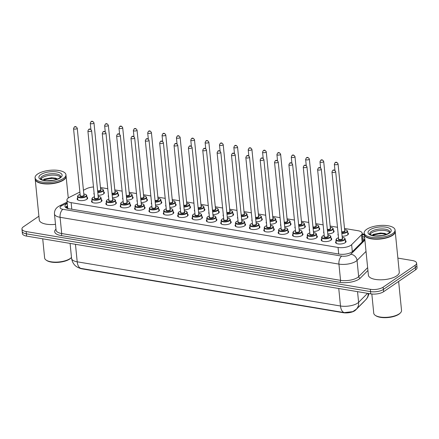 <?xml version="1.0" encoding="UTF-8"?>
<svg xmlns="http://www.w3.org/2000/svg" width="439" height="439" viewBox="0 0 439 439"><rect width="100%" height="100%" fill="white"/><g stroke="black" fill="none" stroke-linecap="round" stroke-linejoin="round"><path stroke-width="0.66" d="M347.737 232.774A5.273 2.036 174.3 0 1 348.451 233.669A5.273 2.036 174.3 0 1 347.606 234.931A5.273 2.036 174.3 0 1 342.129 236.281M333.382 230.365A5.273 2.036 174.3 0 1 334.095 231.254A5.273 2.036 174.3 0 1 333.25 232.522A5.273 2.036 174.3 0 1 327.774 233.872M319.027 227.956A5.273 2.036 174.3 0 1 319.735 228.845A5.273 2.036 174.3 0 1 318.895 230.107A5.273 2.036 174.3 0 1 313.419 231.463M304.666 225.547A5.273 2.036 174.3 0 1 305.379 226.436A5.273 2.036 174.3 0 1 304.534 227.698A5.273 2.036 174.3 0 1 299.058 229.054M290.311 223.133A5.273 2.036 174.3 0 1 291.024 224.027A5.273 2.036 174.3 0 1 290.179 225.289A5.273 2.036 174.3 0 1 284.702 226.645M275.955 220.724A5.273 2.036 174.3 0 1 276.663 221.618A5.273 2.036 174.3 0 1 275.824 222.88A5.273 2.036 174.3 0 1 270.347 224.23M261.595 218.315A5.273 2.036 174.3 0 1 262.308 219.209A5.273 2.036 174.3 0 1 261.468 220.471A5.273 2.036 174.3 0 1 255.986 221.821M247.239 215.906A5.273 2.036 174.3 0 1 247.953 216.795A5.273 2.036 174.3 0 1 247.108 218.062A5.273 2.036 174.3 0 1 241.631 219.412M232.884 213.497A5.273 2.036 174.3 0 1 233.597 214.386A5.273 2.036 174.3 0 1 232.752 215.653A5.273 2.036 174.3 0 1 227.276 217.003M218.523 211.088A5.273 2.036 174.3 0 1 219.237 211.977A5.273 2.036 174.3 0 1 218.397 213.239A5.273 2.036 174.3 0 1 212.92 214.594M204.168 208.679A5.273 2.036 174.3 0 1 204.881 209.568A5.273 2.036 174.3 0 1 204.036 210.83A5.273 2.036 174.3 0 1 198.56 212.185M189.813 206.264A5.273 2.036 174.3 0 1 190.526 207.159A5.273 2.036 174.3 0 1 189.681 208.421A5.273 2.036 174.3 0 1 184.204 209.776M175.457 203.855A5.273 2.036 174.3 0 1 176.165 204.75A5.273 2.036 174.3 0 1 175.326 206.012A5.273 2.036 174.3 0 1 169.849 207.362M161.097 201.446A5.273 2.036 174.3 0 1 161.81 202.341A5.273 2.036 174.3 0 1 160.965 203.603A5.273 2.036 174.3 0 1 155.488 204.953M146.741 199.037A5.273 2.036 174.3 0 1 147.455 199.926A5.273 2.036 174.3 0 1 146.61 201.194A5.273 2.036 174.3 0 1 141.133 202.544M132.386 196.628A5.273 2.036 174.3 0 1 133.099 197.517A5.273 2.036 174.3 0 1 132.254 198.779A5.273 2.036 174.3 0 1 126.778 200.135M118.025 194.219A5.273 2.036 174.3 0 1 118.739 195.108A5.273 2.036 174.3 0 1 117.899 196.37A5.273 2.036 174.3 0 1 112.417 197.726M103.67 191.805A5.273 2.036 174.3 0 1 104.383 192.699A5.273 2.036 174.3 0 1 103.538 193.961A5.273 2.036 174.3 0 1 98.062 195.317M345.361 240.517A5.273 2.036 174.3 0 1 346.075 241.412A5.273 2.036 174.3 0 1 345.23 242.674A5.273 2.036 174.3 0 1 339.429 244.024A5.273 2.036 174.3 0 1 335.577 242.46A5.273 2.036 174.3 0 1 336.098 241.445M331.001 238.108A5.273 2.036 174.3 0 1 331.714 239.003A5.273 2.036 174.3 0 1 330.874 240.265A5.273 2.036 174.3 0 1 325.074 241.615A5.273 2.036 174.3 0 1 321.216 240.051A5.273 2.036 174.3 0 1 321.738 239.035M316.645 235.699A5.273 2.036 174.3 0 1 317.359 236.588A5.273 2.036 174.3 0 1 316.514 237.856A5.273 2.036 174.3 0 1 310.713 239.206A5.273 2.036 174.3 0 1 306.861 237.636A5.273 2.036 174.3 0 1 307.382 236.621M302.29 233.29A5.273 2.036 174.3 0 1 303.003 234.179A5.273 2.036 174.3 0 1 302.158 235.447A5.273 2.036 174.3 0 1 296.358 236.791A5.273 2.036 174.3 0 1 292.506 235.227A5.273 2.036 174.3 0 1 293.027 234.212M287.929 230.881A5.273 2.036 174.3 0 1 288.642 231.77A5.273 2.036 174.3 0 1 287.803 233.032A5.273 2.036 174.3 0 1 282.003 234.382A5.273 2.036 174.3 0 1 278.145 232.818A5.273 2.036 174.3 0 1 278.672 231.803M273.574 228.472A5.273 2.036 174.3 0 1 274.287 229.361A5.273 2.036 174.3 0 1 273.442 230.623A5.273 2.036 174.3 0 1 267.642 231.973A5.273 2.036 174.3 0 1 263.79 230.409A5.273 2.036 174.3 0 1 264.311 229.394M259.219 226.058A5.273 2.036 174.3 0 1 259.932 226.952A5.273 2.036 174.3 0 1 259.087 228.214A5.273 2.036 174.3 0 1 253.287 229.564A5.273 2.036 174.3 0 1 249.434 228A5.273 2.036 174.3 0 1 249.956 226.985M244.863 223.649A5.273 2.036 174.3 0 1 245.571 224.543A5.273 2.036 174.3 0 1 244.732 225.805A5.273 2.036 174.3 0 1 238.931 227.155A5.273 2.036 174.3 0 1 235.074 225.591A5.273 2.036 174.3 0 1 235.6 224.576M230.502 221.24A5.273 2.036 174.3 0 1 231.216 222.134A5.273 2.036 174.3 0 1 230.371 223.396A5.273 2.036 174.3 0 1 224.576 224.746A5.273 2.036 174.3 0 1 220.718 223.177A5.273 2.036 174.3 0 1 221.24 222.167M216.147 218.831A5.273 2.036 174.3 0 1 216.861 219.719A5.273 2.036 174.3 0 1 216.015 220.987A5.273 2.036 174.3 0 1 210.215 222.337A5.273 2.036 174.3 0 1 206.363 220.768A5.273 2.036 174.3 0 1 206.884 219.752M201.792 216.422A5.273 2.036 174.3 0 1 202.505 217.31A5.273 2.036 174.3 0 1 201.66 218.573A5.273 2.036 174.3 0 1 195.86 219.923A5.273 2.036 174.3 0 1 192.008 218.359A5.273 2.036 174.3 0 1 192.529 217.343M187.431 214.012A5.273 2.036 174.3 0 1 188.144 214.901A5.273 2.036 174.3 0 1 187.305 216.164A5.273 2.036 174.3 0 1 181.505 217.514A5.273 2.036 174.3 0 1 177.647 215.95A5.273 2.036 174.3 0 1 178.168 214.934M173.076 211.598A5.273 2.036 174.3 0 1 173.789 212.492A5.273 2.036 174.3 0 1 172.944 213.755A5.273 2.036 174.3 0 1 167.144 215.105A5.273 2.036 174.3 0 1 163.292 213.541A5.273 2.036 174.3 0 1 163.813 212.525M158.72 209.189A5.273 2.036 174.3 0 1 159.434 210.083A5.273 2.036 174.3 0 1 158.589 211.346A5.273 2.036 174.3 0 1 152.788 212.696A5.273 2.036 174.3 0 1 148.936 211.132A5.273 2.036 174.3 0 1 149.458 210.116M144.365 206.78A5.273 2.036 174.3 0 1 145.073 207.674A5.273 2.036 174.3 0 1 144.233 208.937A5.273 2.036 174.3 0 1 138.433 210.286A5.273 2.036 174.3 0 1 134.575 208.723A5.273 2.036 174.3 0 1 135.102 207.707M130.004 204.371A5.273 2.036 174.3 0 1 130.718 205.26A5.273 2.036 174.3 0 1 129.873 206.528A5.273 2.036 174.3 0 1 124.078 207.877A5.273 2.036 174.3 0 1 120.22 206.308A5.273 2.036 174.3 0 1 120.741 205.293M115.649 201.962A5.273 2.036 174.3 0 1 116.362 202.851A5.273 2.036 174.3 0 1 115.517 204.119A5.273 2.036 174.3 0 1 109.717 205.463A5.273 2.036 174.3 0 1 105.865 203.899A5.273 2.036 174.3 0 1 106.386 202.884M101.294 199.553A5.273 2.036 174.3 0 1 102.007 200.442A5.273 2.036 174.3 0 1 101.162 201.704A5.273 2.036 174.3 0 1 95.362 203.054A5.273 2.036 174.3 0 1 91.51 201.49A5.273 2.036 174.3 0 1 92.031 200.475M86.933 197.144A5.273 2.036 174.3 0 1 87.646 198.033A5.273 2.036 174.3 0 1 86.807 199.295A5.273 2.036 174.3 0 1 81.006 200.645A5.273 2.036 174.3 0 1 77.149 199.081A5.273 2.036 174.3 0 1 77.67 198.066M79.876 192.046L69.406 197.309A9.307 3.594 -5.7 0 0 68.413 197.885A9.307 3.594 -5.7 0 0 66.92 200.118A9.307 3.594 -5.7 0 0 71.134 202.642L338.052 247.448A9.307 3.594 -5.7 0 0 351.634 244.677L361.44 234.854A9.307 3.594 -5.7 0 0 362.17 233.246A9.307 3.594 -5.7 0 0 357.955 230.716L344.5 228.456M67.727 207.932L67.979 208.794M79.322 267.993A8.379 3.232 -5.7 0 0 81.983 268.855L343.205 312.7A8.379 3.232 -5.7 0 0 355.425 310.208L364.008 301.615A8.379 3.232 -5.7 0 0 364.436 301.066M93.491 186.97A9.307 3.594 -5.7 0 0 86.521 188.71L83.443 190.257M337.492 227.281L330.144 226.047M323.131 224.872L315.789 223.638M308.776 222.463L301.428 221.229M294.421 220.054L287.073 218.82M280.06 217.64L272.718 216.411M265.705 215.231L258.357 214.002M251.349 212.822L244.002 211.587M236.989 210.413L229.646 209.178M222.633 208.004L215.291 206.769M208.278 205.595L200.93 204.36M193.923 203.186L186.575 201.951M179.562 200.771L172.22 199.542M165.207 198.362L157.859 197.127M150.851 195.953L143.504 194.718M136.491 193.544L129.148 192.309M122.135 191.135L114.788 189.9M107.78 188.726L100.432 187.491M108.581 196.776A5.273 2.036 174.3 0 1 108.241 196.156A5.273 2.036 174.3 0 1 108.455 195.481M122.942 199.185A5.273 2.036 174.3 0 1 122.602 198.565A5.273 2.036 174.3 0 1 122.81 197.89M137.297 201.594A5.273 2.036 174.3 0 1 136.957 200.974A5.273 2.036 174.3 0 1 137.166 200.299M151.653 204.009A5.273 2.036 174.3 0 1 151.312 203.383A5.273 2.036 174.3 0 1 151.526 202.708M166.008 206.418A5.273 2.036 174.3 0 1 165.668 205.798A5.273 2.036 174.3 0 1 165.882 205.123M180.369 208.827A5.273 2.036 174.3 0 1 180.028 208.207A5.273 2.036 174.3 0 1 180.237 207.532M194.724 211.236A5.273 2.036 174.3 0 1 194.384 210.616A5.273 2.036 174.3 0 1 194.598 209.941M209.079 213.645A5.273 2.036 174.3 0 1 208.739 213.025A5.273 2.036 174.3 0 1 208.953 212.35M223.44 216.054A5.273 2.036 174.3 0 1 223.1 215.434A5.273 2.036 174.3 0 1 223.308 214.759M237.795 218.463A5.273 2.036 174.3 0 1 237.455 217.843A5.273 2.036 174.3 0 1 237.664 217.168M252.151 220.877A5.273 2.036 174.3 0 1 251.81 220.257A5.273 2.036 174.3 0 1 252.024 219.577M266.511 223.286A5.273 2.036 174.3 0 1 266.166 222.666A5.273 2.036 174.3 0 1 266.38 221.991M280.867 225.695A5.273 2.036 174.3 0 1 280.526 225.075A5.273 2.036 174.3 0 1 280.735 224.4M295.222 228.104A5.273 2.036 174.3 0 1 294.882 227.484A5.273 2.036 174.3 0 1 295.096 226.809M309.577 230.513A5.273 2.036 174.3 0 1 309.237 229.893A5.273 2.036 174.3 0 1 309.451 229.218M323.938 232.922A5.273 2.036 174.3 0 1 323.598 232.302A5.273 2.036 174.3 0 1 323.806 231.627M338.293 235.337A5.273 2.036 174.3 0 1 337.953 234.711A5.273 2.036 174.3 0 1 338.162 234.036M94.226 194.367A5.273 2.036 174.3 0 1 93.886 193.747A5.273 2.036 174.3 0 1 94.094 193.072M80.974 268.416A10.86 5.773 99.5 0 1 77.204 261.809A12.413 4.791 -5.7 0 1 71.584 258.434C72.556 263.724 75.475 267.005 80.332 268.289L344.269 312.612L352.769 311.635L356.336 309.182A10.86 9.065 -135.1 0 0 358.608 302.312L367.564 293.334M397.871 258.099L412.38 260.536A9.307 3.594 174.3 0 1 416.595 263.06A9.307 3.594 174.3 0 1 415.107 265.293L383.137 287.166L383.368 289.444A9.307 3.594 174.3 0 1 370.543 291.595L26.395 233.828A9.307 3.594 174.3 0 1 22.175 231.298A9.307 3.594 174.3 0 0 26.395 233.828L370.543 291.595A9.307 3.594 174.3 0 0 383.368 289.444L415.332 267.57L383.368 289.444L383.593 291.721A9.307 3.594 174.3 0 1 370.768 293.872L26.62 236.105A9.307 3.594 174.3 0 1 22.405 233.575L21.95 229.021A9.307 3.594 174.3 0 1 23.437 226.787L38.901 216.207M416.595 263.06L416.825 265.343A9.307 3.594 174.3 0 1 415.332 267.57A9.307 3.594 174.3 0 0 416.825 265.343L417.05 267.62A9.307 3.594 174.3 0 1 415.563 269.848L383.593 291.721M67.26 203.504A9.307 3.594 -5.7 0 0 66.41 204.014A9.307 3.594 -5.7 0 0 64.923 206.242A9.307 3.594 -5.7 0 0 69.137 208.772L339.171 254.099A9.307 3.594 -5.7 0 0 352.753 251.327L364.024 240.029A9.307 3.594 -5.7 0 0 364.754 238.717M65.521 207.334A9.307 3.594 174.3 0 1 66.64 206.292A9.307 3.594 174.3 0 1 67.485 205.787M383.137 287.166A9.307 3.594 174.3 0 1 370.318 289.312L26.164 231.551A9.307 3.594 174.3 0 1 21.95 229.021M364.694 238.13A9.307 3.594 -5.7 0 0 362.482 236.385M362.707 238.662A9.307 3.594 174.3 0 1 364.386 239.606M71.486 257.446A13.96 5.389 174.3 0 1 71.365 257.572L70.849 258.094A13.34 5.147 174.3 0 1 69.724 259.026A13.34 5.147 174.3 0 1 57.877 262.379A13.34 5.147 174.3 0 1 46.732 260.503L46.128 260.091A13.96 5.389 174.3 0 1 44.63 257.973L42.715 238.805M71.365 257.572A13.96 5.389 174.3 0 1 70.185 258.544A13.96 5.389 174.3 0 1 57.789 262.05A13.96 5.389 174.3 0 1 46.128 260.091M66.08 176.149A15.513 5.987 174.3 0 1 66.097 176.291A15.513 5.987 174.3 0 1 63.617 180.006A15.513 5.987 174.3 0 1 46.561 183.974A15.513 5.987 174.3 0 1 35.224 179.37A15.513 5.987 174.3 0 1 35.213 179.227M55.506 224.356A15.513 5.987 174.3 0 1 39.274 219.961L35.224 179.37M64.84 178.7A15.36 5.926 174.3 0 1 64.774 178.766A15.36 5.926 174.3 0 1 63.474 179.842A15.36 5.926 174.3 0 1 49.837 183.7A15.36 5.926 174.3 0 1 37.013 181.537A15.36 5.926 174.3 0 1 36.936 181.488M65.943 174.722L66.07 176.006A15.513 5.987 174.3 0 1 64.901 178.635A15.513 5.987 174.3 0 1 63.589 179.721A15.513 5.987 174.3 0 1 49.816 183.617A15.513 5.987 174.3 0 1 36.86 181.439A15.513 5.987 174.3 0 1 35.197 179.085L35.065 177.806A15.513 5.987 174.3 0 1 37.545 174.085A15.513 5.987 174.3 0 1 54.606 170.118A15.513 5.987 174.3 0 1 65.943 174.722A15.513 5.987 174.3 0 1 63.463 178.437A15.513 5.987 174.3 0 1 46.402 182.41A15.513 5.987 174.3 0 1 35.065 177.806M40.926 179.15A10.119 3.902 174.3 0 1 42.342 177.691A10.119 3.902 174.3 0 1 52.268 175.106A10.119 3.902 174.3 0 1 60.467 177.202M46.841 180.731L53.267 180.292M57.624 179.041L55.424 178.097L43.713 179.26M42.995 180.133L51.533 178.218L57.421 179.123M43.905 179.156L51.489 177.762L55.797 178.201M398.639 281.426L401.537 310.444A13.96 5.389 174.3 0 1 400.489 312.815L399.973 313.342A13.34 5.147 174.3 0 1 398.842 314.269A13.34 5.147 174.3 0 1 386.995 317.622A13.34 5.147 174.3 0 1 375.855 315.745L375.246 315.334A13.96 5.389 174.3 0 1 373.748 313.216L371.833 294.015M400.489 312.815A13.96 5.389 174.3 0 1 399.303 313.786A13.96 5.389 174.3 0 1 386.907 317.298A13.96 5.389 174.3 0 1 375.246 315.334M395.199 231.391A15.513 5.987 174.3 0 1 395.221 231.534A15.513 5.987 174.3 0 1 392.74 235.249A15.513 5.987 174.3 0 1 375.68 239.217A15.513 5.987 174.3 0 1 364.343 234.613A15.513 5.987 174.3 0 1 364.332 234.47M395.221 231.534L399.27 272.12A15.513 5.987 174.3 0 1 396.79 275.835A15.513 5.987 174.3 0 1 379.73 279.808A15.513 5.987 174.3 0 1 368.398 275.204L364.343 234.613M393.959 233.949A15.36 5.926 174.3 0 1 393.893 234.014A15.36 5.926 174.3 0 1 392.598 235.084A15.36 5.926 174.3 0 1 378.961 238.942A15.36 5.926 174.3 0 1 366.131 236.786A15.36 5.926 174.3 0 1 366.055 236.731M395.062 229.965L395.193 231.249A15.513 5.987 174.3 0 1 394.024 233.883A15.513 5.987 174.3 0 1 392.713 234.964A15.513 5.987 174.3 0 1 378.934 238.86A15.513 5.987 174.3 0 1 365.978 236.681A15.513 5.987 174.3 0 1 364.315 234.327L364.189 233.049A15.513 5.987 174.3 0 1 366.669 229.334A15.513 5.987 174.3 0 1 383.724 225.361A15.513 5.987 174.3 0 1 395.062 229.965A15.513 5.987 174.3 0 1 392.581 233.68A15.513 5.987 174.3 0 1 375.526 237.653A15.513 5.987 174.3 0 1 364.189 233.049M370.044 234.399A10.119 3.902 174.3 0 1 371.46 232.939A10.119 3.902 174.3 0 1 381.387 230.349A10.119 3.902 174.3 0 1 389.591 232.445M375.96 235.973L382.391 235.54M386.748 234.283L384.548 233.339L372.832 234.503M372.118 235.375L380.651 233.46L386.545 234.366M373.029 234.399L380.608 233.005L384.915 233.444M343.205 312.7L343.177 312.42M81.983 268.855L81.956 268.575M67.699 207.927A9.307 6.053 -116.7 0 0 66.503 207.987M71.793 209.216L71.134 202.642M362.142 241.916L361.44 234.854M352.336 251.695L351.634 244.677M338.71 254.016L338.052 247.448M344.269 312.612A10.86 5.773 -80.5 0 1 340.499 305.999A12.413 4.791 -5.7 0 0 357.598 303.135A12.413 4.791 -5.7 0 0 358.608 302.312L357.544 291.65M369.034 293.581L367.745 297.181L365.901 299.607A10.86 9.065 -135.1 0 0 368.211 293.444M75.459 244.303L77.204 261.809L340.499 305.999L338.754 288.5M370.768 293.872L370.318 289.312M26.62 236.105L26.164 231.551M415.563 269.848L415.107 265.293M67.211 202.983L61.723 205.737A6.206 2.393 -5.7 0 0 61.065 206.127A6.206 2.393 -5.7 0 0 62.881 209.299L341.723 256.102A6.206 2.393 -5.7 0 0 350.273 254.669A6.206 2.393 -5.7 0 0 350.777 254.258L364.891 240.117M366.022 251.41L357.039 260.409A12.413 4.791 174.3 0 1 356.024 261.238A12.413 4.791 174.3 0 1 338.93 264.102L60.083 217.3A12.413 4.791 174.3 0 1 54.463 213.925L56.082 230.162A12.413 4.791 -5.7 0 0 61.707 233.532L340.549 280.34A12.413 4.791 -5.7 0 0 357.648 277.47A12.413 4.791 -5.7 0 0 358.658 276.647L367.641 267.647M367.92 270.468L360.221 278.183A13.96 5.389 174.3 0 1 339.852 282.337L61.005 235.534A1.553 0.823 99.5 0 0 61.707 233.532L60.083 217.3A6.206 3.298 -80.5 0 1 62.881 209.299M360.221 278.183A1.553 1.295 44.9 0 1 358.658 276.647L357.039 260.409A6.206 5.18 -135.1 0 0 350.777 254.258M61.005 235.534A13.96 5.389 174.3 0 1 55.983 229.131M341.723 256.102A6.206 3.298 -80.5 0 0 338.93 264.102L340.549 280.34A1.553 0.823 99.5 0 1 339.852 282.337M364.381 234.958L362.307 234.613M61.723 205.737A6.206 4.033 -116.7 0 0 59.506 205.891L67.118 202.066M65.795 207.559L67.573 206.665M83.816 193.989L85.962 194.515L86.774 195.531A4.653 1.794 174.3 0 1 86.028 196.645A4.653 1.794 174.3 0 1 80.913 197.835A4.653 1.794 174.3 0 1 77.511 196.458L77.862 199.97M80.112 194.384A4.346 1.674 -5.7 0 0 78.488 195.097A4.346 1.674 -5.7 0 0 79.761 197.32A4.346 1.674 -5.7 0 0 85.742 196.315A4.346 1.674 -5.7 0 0 83.816 194.016M83.926 195.092A2.173 0.84 174.3 0 1 83.926 196.013A2.173 0.84 174.3 0 1 81.006 196.524A2.173 0.84 174.3 0 1 80.222 195.465M80.233 195.607A1.86 0.719 -5.7 0 0 81.594 196.162A1.86 0.719 -5.7 0 0 83.64 195.684A1.86 0.719 -5.7 0 0 83.937 195.24L77.248 128.188A1.86 0.719 174.3 0 1 76.946 128.632A1.86 0.719 174.3 0 1 74.899 129.11A1.86 0.719 174.3 0 1 73.543 128.556L80.233 195.607M75.508 126.992L74.992 126.904L75.508 126.992M103.862 193.714L103.511 190.197A4.653 1.794 174.3 0 1 102.764 191.311A4.653 1.794 174.3 0 1 97.782 192.507M97.743 192.095A4.346 1.674 -5.7 0 0 102.479 190.981A4.346 1.674 -5.7 0 0 100.553 188.682M100.657 189.758A2.173 0.84 174.3 0 1 100.663 190.68A2.173 0.84 174.3 0 1 97.65 191.174M97.606 190.735A1.86 0.719 -5.7 0 0 100.377 190.35A1.86 0.719 -5.7 0 0 100.674 189.906L93.979 122.854A1.86 0.719 174.3 0 1 93.683 123.299A1.86 0.719 174.3 0 1 91.636 123.776A1.86 0.719 174.3 0 1 90.275 123.222L90.994 121.713C91.998 120.829 92.991 121.208 93.979 122.854M91.729 121.57L92.245 121.658L91.729 121.57M98.171 196.398L100.317 196.93L101.129 197.94A4.653 1.794 174.3 0 1 100.388 199.054A4.653 1.794 174.3 0 1 95.268 200.244A4.653 1.794 174.3 0 1 91.866 198.867L92.217 202.384M94.467 196.798A4.346 1.674 -5.7 0 0 92.843 197.512A4.346 1.674 -5.7 0 0 94.116 199.729A4.346 1.674 -5.7 0 0 100.097 198.73A4.346 1.674 -5.7 0 0 98.171 196.425M98.281 197.506A2.173 0.84 174.3 0 1 98.287 198.423A2.173 0.84 174.3 0 1 95.362 198.933A2.173 0.84 174.3 0 1 94.577 197.874M94.588 198.016A1.86 0.719 -5.7 0 0 95.949 198.571A1.86 0.719 -5.7 0 0 97.996 198.093A1.86 0.719 -5.7 0 0 98.298 197.649L91.603 130.597A1.86 0.719 174.3 0 1 91.307 131.047A1.86 0.719 174.3 0 1 89.26 131.519A1.86 0.719 174.3 0 1 87.899 130.97L94.588 198.016M89.869 129.401L89.347 129.313L89.869 129.401M112.527 198.807L114.672 199.339L115.49 200.349A4.653 1.794 174.3 0 1 114.744 201.468A4.653 1.794 174.3 0 1 109.624 202.659A4.653 1.794 174.3 0 1 106.227 201.276L106.578 204.793M108.828 199.207A4.346 1.674 -5.7 0 0 107.198 199.921A4.346 1.674 -5.7 0 0 108.471 202.138A4.346 1.674 -5.7 0 0 114.458 201.139A4.346 1.674 -5.7 0 0 112.532 198.834M112.636 199.915A2.173 0.84 174.3 0 1 112.642 200.832A2.173 0.84 174.3 0 1 109.717 201.347A2.173 0.84 174.3 0 1 108.932 200.283M108.949 200.431A1.86 0.719 -5.7 0 0 110.31 200.98A1.86 0.719 -5.7 0 0 112.357 200.502A1.86 0.719 -5.7 0 0 112.653 200.058L105.958 133.006A1.86 0.719 174.3 0 1 105.662 133.456A1.86 0.719 174.3 0 1 103.615 133.928A1.86 0.719 174.3 0 1 102.254 133.379L108.949 200.431M104.224 131.81L103.708 131.727L104.224 131.81M126.882 201.216L129.033 201.748L129.845 202.763A4.653 1.794 174.3 0 1 129.099 203.877A4.653 1.794 174.3 0 1 123.985 205.068A4.653 1.794 174.3 0 1 120.582 203.685L120.934 207.203M123.183 201.616A4.346 1.674 -5.7 0 0 121.559 202.33A4.346 1.674 -5.7 0 0 122.832 204.552A4.346 1.674 -5.7 0 0 128.814 203.548A4.346 1.674 -5.7 0 0 126.887 201.249M126.997 202.324A2.173 0.84 174.3 0 1 126.997 203.241A2.173 0.84 174.3 0 1 124.072 203.756A2.173 0.84 174.3 0 1 123.288 202.692M123.304 202.84A1.86 0.719 -5.7 0 0 124.665 203.389A1.86 0.719 -5.7 0 0 126.712 202.917A1.86 0.719 -5.7 0 0 127.008 202.467L120.319 135.421A1.86 0.719 174.3 0 1 120.017 135.865A1.86 0.719 174.3 0 1 117.97 136.342A1.86 0.719 174.3 0 1 116.609 135.788L123.304 202.84M118.579 134.224L118.064 134.136L118.579 134.224M141.243 203.625L143.388 204.157L144.201 205.172A4.653 1.794 174.3 0 1 143.46 206.286A4.653 1.794 174.3 0 1 138.34 207.477A4.653 1.794 174.3 0 1 134.938 206.094L135.289 209.612M137.539 204.025A4.346 1.674 -5.7 0 0 135.914 204.739A4.346 1.674 -5.7 0 0 137.188 206.961A4.346 1.674 -5.7 0 0 143.169 205.957A4.346 1.674 -5.7 0 0 141.243 203.658M141.353 204.733A2.173 0.84 174.3 0 1 141.358 205.655A2.173 0.84 174.3 0 1 138.433 206.165A2.173 0.84 174.3 0 1 137.648 205.101M137.659 205.249A1.86 0.719 -5.7 0 0 139.02 205.798A1.86 0.719 -5.7 0 0 141.067 205.326A1.86 0.719 -5.7 0 0 141.363 204.876L134.674 137.83A1.86 0.719 174.3 0 1 134.378 138.274A1.86 0.719 174.3 0 1 132.331 138.751A1.86 0.719 174.3 0 1 130.97 138.197L137.659 205.249M132.94 136.633L132.419 136.545L132.94 136.633M118.217 196.123L117.866 192.606A4.653 1.794 174.3 0 1 117.125 193.72A4.653 1.794 174.3 0 1 112.137 194.916M112.099 194.504A4.346 1.674 -5.7 0 0 116.834 193.39A4.346 1.674 -5.7 0 0 114.908 191.091M115.018 192.172A2.173 0.84 174.3 0 1 115.023 193.089A2.173 0.84 174.3 0 1 112.005 193.588M111.961 193.149A1.86 0.719 -5.7 0 0 114.733 192.759A1.86 0.719 -5.7 0 0 115.029 192.315L108.34 125.263A1.86 0.719 174.3 0 1 108.043 125.708A1.86 0.719 174.3 0 1 105.991 126.185A1.86 0.719 174.3 0 1 104.636 125.636L105.349 124.127C106.353 123.238 107.346 123.617 108.34 125.263M106.084 123.979L106.6 124.067L106.084 123.979M132.573 198.532L132.221 195.015A4.653 1.794 174.3 0 1 131.48 196.129A4.653 1.794 174.3 0 1 126.498 197.325M126.454 196.913A4.346 1.674 -5.7 0 0 131.19 195.805A4.346 1.674 -5.7 0 0 129.264 193.5M129.373 194.581A2.173 0.84 174.3 0 1 129.379 195.498A2.173 0.84 174.3 0 1 126.361 195.997M126.317 195.558A1.86 0.719 -5.7 0 0 129.088 195.168A1.86 0.719 -5.7 0 0 129.39 194.724L122.695 127.672A1.86 0.719 174.3 0 1 122.399 128.122A1.86 0.719 174.3 0 1 120.352 128.594A1.86 0.719 174.3 0 1 118.991 128.045L119.71 126.536C120.709 125.647 121.707 126.026 122.695 127.672M120.44 126.394L120.961 126.476L120.44 126.394M146.933 200.941L146.582 197.424A4.653 1.794 174.3 0 1 145.836 198.543A4.653 1.794 174.3 0 1 140.853 199.734M140.809 199.322A4.346 1.674 -5.7 0 0 145.55 198.214A4.346 1.674 -5.7 0 0 143.624 195.909M143.729 196.99A2.173 0.84 174.3 0 1 143.734 197.907A2.173 0.84 174.3 0 1 140.721 198.406M140.678 197.967A1.86 0.719 -5.7 0 0 143.449 197.577A1.86 0.719 -5.7 0 0 143.745 197.133L137.05 130.081A1.86 0.719 174.3 0 1 136.754 130.531A1.86 0.719 174.3 0 1 134.707 131.009A1.86 0.719 174.3 0 1 133.346 130.454L134.065 128.945C135.064 128.056 136.063 128.435 137.05 130.081M134.8 128.803L135.316 128.89L134.8 128.803M40.58 178.689A10.119 3.902 174.3 0 1 42.199 176.269A10.119 3.902 174.3 0 1 53.322 173.679A10.119 3.902 174.3 0 1 60.714 176.681L59.517 178.042C53.756 181.23 47.094 181.258 42.654 180.023L40.58 178.689M60.253 177.899A11.666 4.505 174.3 0 1 44.174 180.594A11.666 4.505 174.3 0 1 40.761 174.629A11.666 4.505 174.3 0 1 56.834 171.934A11.666 4.505 174.3 0 1 60.253 177.899M369.698 233.938A10.119 3.902 174.3 0 1 371.317 231.512A10.119 3.902 174.3 0 1 382.44 228.922A10.119 3.902 174.3 0 1 389.832 231.924L388.636 233.285C382.874 236.473 376.212 236.5 371.778 235.271L369.698 233.938M389.371 233.142A11.666 4.505 174.3 0 1 373.298 235.836A11.666 4.505 174.3 0 1 369.879 229.871A11.666 4.505 174.3 0 1 385.952 227.177A11.666 4.505 174.3 0 1 389.371 233.142M155.598 206.039L157.744 206.566L158.561 207.581A4.653 1.794 174.3 0 1 157.815 208.695A4.653 1.794 174.3 0 1 152.695 209.886A4.653 1.794 174.3 0 1 149.298 208.503L149.65 212.021M151.894 206.434A4.346 1.674 -5.7 0 0 150.27 207.148A4.346 1.674 -5.7 0 0 151.543 209.37A4.346 1.674 -5.7 0 0 157.53 208.366A4.346 1.674 -5.7 0 0 155.604 206.067M155.708 207.142A2.173 0.84 174.3 0 1 155.713 208.064A2.173 0.84 174.3 0 1 152.788 208.574A2.173 0.84 174.3 0 1 152.004 207.515M152.02 207.658A1.86 0.719 -5.7 0 0 153.381 208.212A1.86 0.719 -5.7 0 0 155.428 207.735A1.86 0.719 -5.7 0 0 155.724 207.29L149.03 140.239A1.86 0.719 174.3 0 1 148.733 140.683A1.86 0.719 174.3 0 1 146.686 141.16A1.86 0.719 174.3 0 1 145.325 140.606L152.02 207.658M147.295 139.042L146.774 138.954L147.295 139.042M169.953 208.448L172.099 208.975L172.917 209.99A4.653 1.794 174.3 0 1 172.17 211.104A4.653 1.794 174.3 0 1 167.056 212.295A4.653 1.794 174.3 0 1 163.654 210.912L164.005 214.43M166.255 208.843A4.346 1.674 -5.7 0 0 164.63 209.557A4.346 1.674 -5.7 0 0 165.898 211.779A4.346 1.674 -5.7 0 0 171.885 210.775A4.346 1.674 -5.7 0 0 169.959 208.476M170.063 209.551A2.173 0.84 174.3 0 1 170.069 210.473A2.173 0.84 174.3 0 1 167.144 210.983A2.173 0.84 174.3 0 1 166.359 209.924M166.376 210.067A1.86 0.719 -5.7 0 0 167.736 210.621A1.86 0.719 -5.7 0 0 169.783 210.144A1.86 0.719 -5.7 0 0 170.08 209.699L163.385 142.648A1.86 0.719 174.3 0 1 163.088 143.092A1.86 0.719 174.3 0 1 161.042 143.569A1.86 0.719 174.3 0 1 159.681 143.015L166.376 210.067M161.651 141.451L161.135 141.363L161.651 141.451M184.314 210.857L186.46 211.384L187.272 212.399A4.653 1.794 174.3 0 1 186.531 213.513A4.653 1.794 174.3 0 1 181.411 214.704A4.653 1.794 174.3 0 1 178.009 213.327L178.36 216.839M180.61 211.258A4.346 1.674 -5.7 0 0 178.986 211.971A4.346 1.674 -5.7 0 0 180.259 214.188A4.346 1.674 -5.7 0 0 186.24 213.184A4.346 1.674 -5.7 0 0 184.314 210.885M184.424 211.96A2.173 0.84 174.3 0 1 184.429 212.882A2.173 0.84 174.3 0 1 181.505 213.392A2.173 0.84 174.3 0 1 180.72 212.333M180.731 212.476A1.86 0.719 -5.7 0 0 182.092 213.03A1.86 0.719 -5.7 0 0 184.139 212.553A1.86 0.719 -5.7 0 0 184.435 212.108L177.746 145.057A1.86 0.719 174.3 0 1 177.449 145.501A1.86 0.719 174.3 0 1 175.402 145.978A1.86 0.719 174.3 0 1 174.042 145.43L180.731 212.476M176.012 143.86L175.49 143.772L176.012 143.86M161.289 203.35L160.937 199.838A4.653 1.794 174.3 0 1 160.191 200.952A4.653 1.794 174.3 0 1 155.208 202.143M155.17 201.737A4.346 1.674 -5.7 0 0 159.906 200.623A4.346 1.674 -5.7 0 0 157.98 198.324M158.089 199.399A2.173 0.84 174.3 0 1 158.089 200.316A2.173 0.84 174.3 0 1 155.077 200.815M155.033 200.376A1.86 0.719 -5.7 0 0 157.804 199.992A1.86 0.719 -5.7 0 0 158.1 199.542L151.411 132.496A1.86 0.719 174.3 0 1 151.109 132.94A1.86 0.719 174.3 0 1 149.062 133.418A1.86 0.719 174.3 0 1 147.702 132.863L148.42 131.354C149.425 130.465 150.418 130.844 151.411 132.496M149.156 131.212L149.672 131.299L149.156 131.212M175.644 205.765L175.293 202.247A4.653 1.794 174.3 0 1 174.552 203.361A4.653 1.794 174.3 0 1 169.569 204.552M169.525 204.146A4.346 1.674 -5.7 0 0 174.261 203.032A4.346 1.674 -5.7 0 0 172.335 200.733M172.445 201.808A2.173 0.84 174.3 0 1 172.45 202.73A2.173 0.84 174.3 0 1 169.432 203.224M169.388 202.785A1.86 0.719 -5.7 0 0 172.159 202.401A1.86 0.719 -5.7 0 0 172.461 201.956L165.766 134.905A1.86 0.719 174.3 0 1 165.47 135.349A1.86 0.719 174.3 0 1 163.423 135.827A1.86 0.719 174.3 0 1 162.062 135.272L162.776 133.763C163.78 132.874 164.773 133.253 165.766 134.905M163.511 133.621L164.032 133.708L163.511 133.621M190.005 208.174L189.653 204.656A4.653 1.794 174.3 0 1 188.907 205.77A4.653 1.794 174.3 0 1 183.925 206.961M183.881 206.555A4.346 1.674 -5.7 0 0 188.622 205.441A4.346 1.674 -5.7 0 0 186.696 203.142M186.8 204.217A2.173 0.84 174.3 0 1 186.805 205.139A2.173 0.84 174.3 0 1 183.793 205.633M183.749 205.194A1.86 0.719 -5.7 0 0 186.52 204.81A1.86 0.719 -5.7 0 0 186.816 204.365L180.122 137.314A1.86 0.719 174.3 0 1 179.825 137.758A1.86 0.719 174.3 0 1 177.779 138.236A1.86 0.719 174.3 0 1 176.418 137.681L177.136 136.172C178.135 135.283 179.134 135.667 180.122 137.314M177.872 136.03L178.388 136.117L177.872 136.03M198.669 213.266L200.815 213.798L201.627 214.808A4.653 1.794 174.3 0 1 200.886 215.922A4.653 1.794 174.3 0 1 195.767 217.113A4.653 1.794 174.3 0 1 192.364 215.736L192.716 219.253M194.965 213.667A4.346 1.674 -5.7 0 0 193.341 214.38A4.346 1.674 -5.7 0 0 194.614 216.597A4.346 1.674 -5.7 0 0 200.596 215.598A4.346 1.674 -5.7 0 0 198.669 213.294M198.779 214.375A2.173 0.84 174.3 0 1 198.785 215.291A2.173 0.84 174.3 0 1 195.86 215.801A2.173 0.84 174.3 0 1 195.075 214.742M195.086 214.885A1.86 0.719 -5.7 0 0 196.447 215.439A1.86 0.719 -5.7 0 0 198.494 214.962A1.86 0.719 -5.7 0 0 198.796 214.517L192.101 147.466A1.86 0.719 174.3 0 1 191.805 147.916A1.86 0.719 174.3 0 1 189.758 148.387A1.86 0.719 174.3 0 1 188.397 147.839L195.086 214.885M190.367 146.269L189.846 146.187L190.367 146.269M213.025 215.675L215.17 216.207L215.988 217.217A4.653 1.794 174.3 0 1 215.242 218.337A4.653 1.794 174.3 0 1 210.127 219.527A4.653 1.794 174.3 0 1 206.725 218.145L207.076 221.662M209.326 216.076A4.346 1.674 -5.7 0 0 207.696 216.789A4.346 1.674 -5.7 0 0 208.969 219.006A4.346 1.674 -5.7 0 0 214.956 218.007A4.346 1.674 -5.7 0 0 213.03 215.703M213.134 216.784A2.173 0.84 174.3 0 1 213.14 217.7A2.173 0.84 174.3 0 1 210.215 218.216A2.173 0.84 174.3 0 1 209.43 217.151M209.447 217.3A1.86 0.719 -5.7 0 0 210.808 217.848A1.86 0.719 -5.7 0 0 212.855 217.371A1.86 0.719 -5.7 0 0 213.151 216.926L206.456 149.875A1.86 0.719 174.3 0 1 206.16 150.325A1.86 0.719 174.3 0 1 204.113 150.802A1.86 0.719 174.3 0 1 202.752 150.248L209.447 217.3M204.722 148.684L204.206 148.596L204.722 148.684M227.386 218.084L229.531 218.617L230.343 219.632A4.653 1.794 174.3 0 1 229.597 220.746A4.653 1.794 174.3 0 1 224.483 221.936A4.653 1.794 174.3 0 1 221.08 220.554L221.432 224.071M223.681 218.485A4.346 1.674 -5.7 0 0 222.057 219.198A4.346 1.674 -5.7 0 0 223.33 221.421A4.346 1.674 -5.7 0 0 229.312 220.416A4.346 1.674 -5.7 0 0 227.386 218.117M227.495 219.193A2.173 0.84 174.3 0 1 227.495 220.109A2.173 0.84 174.3 0 1 224.57 220.625A2.173 0.84 174.3 0 1 223.786 219.56M223.802 219.709A1.86 0.719 -5.7 0 0 225.163 220.257A1.86 0.719 -5.7 0 0 227.21 219.785A1.86 0.719 -5.7 0 0 227.506 219.335L220.817 152.289A1.86 0.719 174.3 0 1 220.515 152.734A1.86 0.719 174.3 0 1 218.468 153.211A1.86 0.719 174.3 0 1 217.107 152.657L223.802 219.709M219.077 151.093L218.562 151.005L219.077 151.093M241.741 220.493L243.886 221.026L244.699 222.041A4.653 1.794 174.3 0 1 243.958 223.155A4.653 1.794 174.3 0 1 238.838 224.345A4.653 1.794 174.3 0 1 235.436 222.963L235.787 226.48M238.037 220.894A4.346 1.674 -5.7 0 0 236.412 221.607A4.346 1.674 -5.7 0 0 237.686 223.83A4.346 1.674 -5.7 0 0 243.667 222.825A4.346 1.674 -5.7 0 0 241.741 220.526M241.851 221.602A2.173 0.84 174.3 0 1 241.856 222.524A2.173 0.84 174.3 0 1 238.931 223.034A2.173 0.84 174.3 0 1 238.147 221.969M238.157 222.118A1.86 0.719 -5.7 0 0 239.518 222.672A1.86 0.719 -5.7 0 0 241.565 222.194A1.86 0.719 -5.7 0 0 241.867 221.744L235.172 154.698A1.86 0.719 174.3 0 1 234.876 155.143A1.86 0.719 174.3 0 1 232.829 155.62A1.86 0.719 174.3 0 1 231.468 155.066L238.157 222.118M233.438 153.502L232.917 153.414L233.438 153.502M256.096 222.908L258.242 223.435L259.059 224.45A4.653 1.794 174.3 0 1 258.313 225.564A4.653 1.794 174.3 0 1 253.193 226.754A4.653 1.794 174.3 0 1 249.796 225.372L250.148 228.889M252.392 223.303A4.346 1.674 -5.7 0 0 250.768 224.016A4.346 1.674 -5.7 0 0 252.041 226.239A4.346 1.674 -5.7 0 0 258.028 225.234A4.346 1.674 -5.7 0 0 256.102 222.935M256.206 224.011A2.173 0.84 174.3 0 1 256.211 224.933A2.173 0.84 174.3 0 1 253.287 225.443A2.173 0.84 174.3 0 1 252.502 224.384M252.518 224.527A1.86 0.719 -5.7 0 0 253.879 225.081A1.86 0.719 -5.7 0 0 255.926 224.603A1.86 0.719 -5.7 0 0 256.222 224.159L249.528 157.107A1.86 0.719 174.3 0 1 249.231 157.552A1.86 0.719 174.3 0 1 247.184 158.029A1.86 0.719 174.3 0 1 245.824 157.475L252.518 224.527M247.794 155.911L247.278 155.823L247.794 155.911M204.36 210.583L204.009 207.065A4.653 1.794 174.3 0 1 203.262 208.179A4.653 1.794 174.3 0 1 198.28 209.376M198.241 208.964A4.346 1.674 -5.7 0 0 202.977 207.85A4.346 1.674 -5.7 0 0 201.051 205.551M201.155 206.626A2.173 0.84 174.3 0 1 201.161 207.548A2.173 0.84 174.3 0 1 198.148 208.048M198.104 207.609A1.86 0.719 -5.7 0 0 200.875 207.219A1.86 0.719 -5.7 0 0 201.172 206.774L194.482 139.723A1.86 0.719 174.3 0 1 194.181 140.167A1.86 0.719 174.3 0 1 192.134 140.645A1.86 0.719 174.3 0 1 190.773 140.09L191.492 138.587C192.496 137.698 193.489 138.076 194.482 139.723M192.227 138.439L192.743 138.526L192.227 138.439M218.715 212.992L218.364 209.474A4.653 1.794 174.3 0 1 217.623 210.588A4.653 1.794 174.3 0 1 212.635 211.785M212.597 211.373A4.346 1.674 -5.7 0 0 217.332 210.265A4.346 1.674 -5.7 0 0 215.406 207.96M215.516 209.041A2.173 0.84 174.3 0 1 215.522 209.957A2.173 0.84 174.3 0 1 212.503 210.457M212.46 210.018A1.86 0.719 -5.7 0 0 215.231 209.628A1.86 0.719 -5.7 0 0 215.527 209.183L208.838 142.132A1.86 0.719 174.3 0 1 208.541 142.582A1.86 0.719 174.3 0 1 206.495 143.054A1.86 0.719 174.3 0 1 205.134 142.505L205.847 140.996C206.851 140.107 207.845 140.485 208.838 142.132M206.582 140.848L207.104 140.935L206.582 140.848M233.071 215.401L232.719 211.883A4.653 1.794 174.3 0 1 231.979 213.003A4.653 1.794 174.3 0 1 226.996 214.194M226.952 213.782A4.346 1.674 -5.7 0 0 231.688 212.674A4.346 1.674 -5.7 0 0 229.762 210.369M229.871 211.45A2.173 0.84 174.3 0 1 229.877 212.366A2.173 0.84 174.3 0 1 226.864 212.866M226.82 212.427A1.86 0.719 -5.7 0 0 229.586 212.037A1.86 0.719 -5.7 0 0 229.888 211.593L223.193 144.541A1.86 0.719 174.3 0 1 222.897 144.991A1.86 0.719 174.3 0 1 220.85 145.463A1.86 0.719 174.3 0 1 219.489 144.914L220.208 143.405C221.207 142.516 222.205 142.894 223.193 144.541M220.938 143.262L221.459 143.344L220.938 143.262M247.431 217.81L247.08 214.298A4.653 1.794 174.3 0 1 246.334 215.412A4.653 1.794 174.3 0 1 241.351 216.603M241.313 216.197A4.346 1.674 -5.7 0 0 246.049 215.083A4.346 1.674 -5.7 0 0 244.122 212.783M244.227 213.859A2.173 0.84 174.3 0 1 244.232 214.775A2.173 0.84 174.3 0 1 241.22 215.275M241.176 214.836A1.86 0.719 -5.7 0 0 243.947 214.451A1.86 0.719 -5.7 0 0 244.243 214.002L237.548 146.955A1.86 0.719 174.3 0 1 237.252 147.4A1.86 0.719 174.3 0 1 235.205 147.877A1.86 0.719 174.3 0 1 233.844 147.323L234.563 145.814C235.562 144.925 236.561 145.304 237.548 146.955M235.299 145.671L235.814 145.759L235.299 145.671M261.787 220.224L261.435 216.707A4.653 1.794 174.3 0 1 260.689 217.821A4.653 1.794 174.3 0 1 255.707 219.012M255.668 218.606A4.346 1.674 -5.7 0 0 260.404 217.492A4.346 1.674 -5.7 0 0 258.478 215.192M258.587 216.268A2.173 0.84 174.3 0 1 258.587 217.19A2.173 0.84 174.3 0 1 255.575 217.684M255.531 217.245A1.86 0.719 -5.7 0 0 258.302 216.861A1.86 0.719 -5.7 0 0 258.598 216.411L251.909 149.364A1.86 0.719 174.3 0 1 251.607 149.809A1.86 0.719 174.3 0 1 249.561 150.286A1.86 0.719 174.3 0 1 248.205 149.732L248.918 148.223C249.923 147.334 250.916 147.713 251.909 149.364M249.654 148.08L250.17 148.168L249.654 148.08M270.451 225.317L272.603 225.844L273.415 226.859A4.653 1.794 174.3 0 1 272.668 227.973A4.653 1.794 174.3 0 1 267.554 229.163A4.653 1.794 174.3 0 1 264.152 227.786L264.503 231.298M266.753 225.712A4.346 1.674 -5.7 0 0 265.129 226.425A4.346 1.674 -5.7 0 0 266.396 228.648A4.346 1.674 -5.7 0 0 272.383 227.643A4.346 1.674 -5.7 0 0 270.457 225.344M270.567 226.42A2.173 0.84 174.3 0 1 270.567 227.342A2.173 0.84 174.3 0 1 267.642 227.852A2.173 0.84 174.3 0 1 266.857 226.793M266.874 226.936A1.86 0.719 -5.7 0 0 268.234 227.49A1.86 0.719 -5.7 0 0 270.281 227.012A1.86 0.719 -5.7 0 0 270.578 226.568L263.888 159.516A1.86 0.719 174.3 0 1 263.587 159.961A1.86 0.719 174.3 0 1 261.54 160.438A1.86 0.719 174.3 0 1 260.179 159.884L266.874 226.936M262.149 158.32L261.633 158.232L262.149 158.32M284.812 227.726L286.958 228.258L287.77 229.268A4.653 1.794 174.3 0 1 287.029 230.382A4.653 1.794 174.3 0 1 281.909 231.572A4.653 1.794 174.3 0 1 278.507 230.195L278.858 233.713M281.108 228.126A4.346 1.674 -5.7 0 0 279.484 228.84A4.346 1.674 -5.7 0 0 280.757 231.057A4.346 1.674 -5.7 0 0 286.738 230.058A4.346 1.674 -5.7 0 0 284.812 227.753M284.922 228.834A2.173 0.84 174.3 0 1 284.927 229.751A2.173 0.84 174.3 0 1 282.003 230.261A2.173 0.84 174.3 0 1 281.218 229.202M281.229 229.345A1.86 0.719 -5.7 0 0 282.59 229.899A1.86 0.719 -5.7 0 0 284.637 229.421A1.86 0.719 -5.7 0 0 284.933 228.977L278.244 161.925A1.86 0.719 174.3 0 1 277.947 162.37A1.86 0.719 174.3 0 1 275.901 162.847A1.86 0.719 174.3 0 1 274.54 162.298L281.229 229.345M276.51 160.729L275.988 160.641L276.51 160.729M299.168 230.135L301.313 230.667L302.125 231.677A4.653 1.794 174.3 0 1 301.384 232.796A4.653 1.794 174.3 0 1 296.265 233.987A4.653 1.794 174.3 0 1 292.868 232.604L293.219 236.122M295.463 230.535A4.346 1.674 -5.7 0 0 293.839 231.249A4.346 1.674 -5.7 0 0 295.112 233.466A4.346 1.674 -5.7 0 0 301.094 232.467A4.346 1.674 -5.7 0 0 299.173 230.162M299.277 231.243A2.173 0.84 174.3 0 1 299.283 232.16A2.173 0.84 174.3 0 1 296.358 232.67A2.173 0.84 174.3 0 1 295.573 231.611M295.59 231.754A1.86 0.719 -5.7 0 0 296.945 232.308A1.86 0.719 -5.7 0 0 298.992 231.83A1.86 0.719 -5.7 0 0 299.294 231.386L292.599 164.334A1.86 0.719 174.3 0 1 292.303 164.784A1.86 0.719 174.3 0 1 290.256 165.256A1.86 0.719 174.3 0 1 288.895 164.707L295.59 231.754M290.865 163.138L290.344 163.056L290.865 163.138M313.523 232.544L315.668 233.076L316.486 234.091A4.653 1.794 174.3 0 1 315.74 235.205A4.653 1.794 174.3 0 1 310.625 236.396A4.653 1.794 174.3 0 1 307.223 235.013L307.574 238.531M309.824 232.944A4.346 1.674 -5.7 0 0 308.194 233.658A4.346 1.674 -5.7 0 0 309.468 235.88A4.346 1.674 -5.7 0 0 315.454 234.876A4.346 1.674 -5.7 0 0 313.528 232.577M313.633 233.652A2.173 0.84 174.3 0 1 313.638 234.569A2.173 0.84 174.3 0 1 310.713 235.084A2.173 0.84 174.3 0 1 309.929 234.02M309.945 234.168A1.86 0.719 -5.7 0 0 311.306 234.717A1.86 0.719 -5.7 0 0 313.353 234.245A1.86 0.719 -5.7 0 0 313.649 233.795L306.954 166.749A1.86 0.719 174.3 0 1 306.658 167.193A1.86 0.719 174.3 0 1 304.611 167.671A1.86 0.719 174.3 0 1 303.25 167.116L309.945 234.168M305.22 165.552L304.704 165.465L305.22 165.552M327.884 234.953L330.029 235.485L330.841 236.5A4.653 1.794 174.3 0 1 330.095 237.614A4.653 1.794 174.3 0 1 324.981 238.805A4.653 1.794 174.3 0 1 321.578 237.422L321.93 240.94M324.18 235.353A4.346 1.674 -5.7 0 0 322.555 236.067A4.346 1.674 -5.7 0 0 323.828 238.289A4.346 1.674 -5.7 0 0 329.81 237.285A4.346 1.674 -5.7 0 0 327.884 234.986M327.993 236.061A2.173 0.84 174.3 0 1 327.993 236.978A2.173 0.84 174.3 0 1 325.074 237.494A2.173 0.84 174.3 0 1 324.289 236.429M324.3 236.577A1.86 0.719 -5.7 0 0 325.661 237.126A1.86 0.719 -5.7 0 0 327.708 236.654A1.86 0.719 -5.7 0 0 328.004 236.204L321.315 169.158A1.86 0.719 174.3 0 1 321.013 169.602A1.86 0.719 174.3 0 1 318.966 170.08A1.86 0.719 174.3 0 1 317.611 169.525L324.3 236.577M319.576 167.961L319.06 167.874L319.576 167.961M342.239 237.367L344.385 237.894L345.197 238.909A4.653 1.794 174.3 0 1 344.456 240.023A4.653 1.794 174.3 0 1 339.336 241.214A4.653 1.794 174.3 0 1 335.934 239.831L336.285 243.349M338.535 237.762A4.346 1.674 -5.7 0 0 336.911 238.476A4.346 1.674 -5.7 0 0 338.184 240.698A4.346 1.674 -5.7 0 0 344.165 239.694A4.346 1.674 -5.7 0 0 342.239 237.395M342.349 238.47A2.173 0.84 174.3 0 1 342.354 239.392A2.173 0.84 174.3 0 1 339.429 239.903A2.173 0.84 174.3 0 1 338.645 238.843M338.656 238.986A1.86 0.719 -5.7 0 0 340.016 239.54A1.86 0.719 -5.7 0 0 342.063 239.063A1.86 0.719 -5.7 0 0 342.365 238.618L335.67 171.567A1.86 0.719 174.3 0 1 335.374 172.011A1.86 0.719 174.3 0 1 333.327 172.489A1.86 0.719 174.3 0 1 331.966 171.934L338.656 238.986M333.936 170.37L333.415 170.283L333.936 170.37M276.142 222.633L275.791 219.116A4.653 1.794 174.3 0 1 275.05 220.23A4.653 1.794 174.3 0 1 270.067 221.421M270.023 221.015A4.346 1.674 -5.7 0 0 274.759 219.901A4.346 1.674 -5.7 0 0 272.833 217.601M272.943 218.677A2.173 0.84 174.3 0 1 272.948 219.599A2.173 0.84 174.3 0 1 269.93 220.093M269.886 219.654A1.86 0.719 -5.7 0 0 272.657 219.27A1.86 0.719 -5.7 0 0 272.959 218.825L266.264 151.773A1.86 0.719 174.3 0 1 265.968 152.218A1.86 0.719 174.3 0 1 263.921 152.695A1.86 0.719 174.3 0 1 262.56 152.141L263.279 150.632C264.278 149.743 265.277 150.127 266.264 151.773M264.009 150.489L264.53 150.577L264.009 150.489M290.503 225.042L290.152 221.525A4.653 1.794 174.3 0 1 289.405 222.639A4.653 1.794 174.3 0 1 284.423 223.835M284.379 223.424A4.346 1.674 -5.7 0 0 289.12 222.31A4.346 1.674 -5.7 0 0 287.194 220.01M287.298 221.086A2.173 0.84 174.3 0 1 287.304 222.008A2.173 0.84 174.3 0 1 284.291 222.502M284.247 222.063A1.86 0.719 -5.7 0 0 287.018 221.679A1.86 0.719 -5.7 0 0 287.315 221.234L280.62 154.182A1.86 0.719 174.3 0 1 280.323 154.627A1.86 0.719 174.3 0 1 278.277 155.104A1.86 0.719 174.3 0 1 276.916 154.55L277.635 153.041C278.633 152.152 279.632 152.536 280.62 154.182M278.37 152.898L278.886 152.986L278.37 152.898M304.858 227.451L304.507 223.934A4.653 1.794 174.3 0 1 303.761 225.048A4.653 1.794 174.3 0 1 298.778 226.244M298.739 225.833A4.346 1.674 -5.7 0 0 303.475 224.719A4.346 1.674 -5.7 0 0 301.549 222.419M301.659 223.495A2.173 0.84 174.3 0 1 301.659 224.417A2.173 0.84 174.3 0 1 298.646 224.916M298.602 224.477A1.86 0.719 -5.7 0 0 301.373 224.088A1.86 0.719 -5.7 0 0 301.67 223.643L294.981 156.591A1.86 0.719 174.3 0 1 294.679 157.036A1.86 0.719 174.3 0 1 292.632 157.513A1.86 0.719 174.3 0 1 291.271 156.964L291.99 155.455C292.994 154.566 293.987 154.945 294.981 156.591M292.725 155.307L293.241 155.395L292.725 155.307M319.213 229.86L318.862 226.343A4.653 1.794 174.3 0 1 318.121 227.457A4.653 1.794 174.3 0 1 313.133 228.653M313.095 228.242A4.346 1.674 -5.7 0 0 317.831 227.133A4.346 1.674 -5.7 0 0 315.904 224.828M316.014 225.909A2.173 0.84 174.3 0 1 316.02 226.826A2.173 0.84 174.3 0 1 313.002 227.325M312.958 226.886A1.86 0.719 -5.7 0 0 315.729 226.497A1.86 0.719 -5.7 0 0 316.025 226.052L309.336 159A1.86 0.719 174.3 0 1 309.04 159.45A1.86 0.719 174.3 0 1 306.993 159.922A1.86 0.719 174.3 0 1 305.632 159.373L306.345 157.864C307.349 156.975 308.343 157.354 309.336 159M307.08 157.722L307.602 157.804L307.08 157.722M333.569 232.269L333.223 228.752A4.653 1.794 174.3 0 1 332.477 229.871A4.653 1.794 174.3 0 1 327.494 231.062M327.45 230.651A4.346 1.674 -5.7 0 0 332.191 229.542A4.346 1.674 -5.7 0 0 330.265 227.237M330.369 228.318A2.173 0.84 174.3 0 1 330.375 229.235A2.173 0.84 174.3 0 1 327.362 229.734M327.318 229.295A1.86 0.719 -5.7 0 0 330.09 228.906A1.86 0.719 -5.7 0 0 330.386 228.461L323.691 161.409A1.86 0.719 174.3 0 1 323.395 161.859A1.86 0.719 174.3 0 1 321.348 162.337A1.86 0.719 174.3 0 1 319.987 161.782L320.706 160.273C321.705 159.384 322.703 159.763 323.691 161.409M321.436 160.131L321.957 160.219L321.436 160.131M347.929 234.678L347.578 231.166A4.653 1.794 174.3 0 1 346.832 232.28A4.653 1.794 174.3 0 1 341.849 233.471M341.811 233.065A4.346 1.674 -5.7 0 0 346.547 231.951A4.346 1.674 -5.7 0 0 344.62 229.652M344.725 230.727A2.173 0.84 174.3 0 1 344.73 231.644A2.173 0.84 174.3 0 1 341.718 232.143M341.674 231.704A1.86 0.719 -5.7 0 0 344.445 231.32A1.86 0.719 -5.7 0 0 344.741 230.87L338.046 163.824A1.86 0.719 174.3 0 1 337.75 164.268A1.86 0.719 174.3 0 1 335.703 164.746A1.86 0.719 174.3 0 1 334.342 164.191L335.061 162.682C336.065 161.793 337.059 162.172 338.046 163.824M335.797 162.54L336.312 162.628L335.797 162.54M67.633 207.246L66.327 207.899M67.721 208.141L66.92 200.118M362.954 241.104L362.17 233.246M365.901 299.607L356.336 309.182M71.584 258.434L70.081 243.404M59.506 205.891L58.129 206.698C55.561 208.448 54.337 210.857 54.463 213.925M364.31 234.256L362.235 233.91M80.107 194.356L78.34 195.13L77.511 196.458M77.248 128.188C76.254 126.542 75.261 126.163 74.257 127.052L73.543 128.556M86.774 195.531L87.125 199.048M90.275 123.222L90.895 129.423M103.511 190.197L102.693 189.182L100.547 188.655M94.467 196.765L92.695 197.539L91.866 198.867M91.603 130.597C90.615 128.951 89.616 128.572 88.618 129.461L87.899 130.97M101.129 197.94L101.48 201.457M108.823 199.18L107.056 199.948L106.227 201.276M105.958 133.006C104.97 131.36 103.972 130.981 102.973 131.87L102.254 133.379M115.49 200.349L115.841 203.866M123.178 201.589L121.411 202.357L120.582 203.685M120.319 135.421C119.326 133.769 118.332 133.39 117.328 134.279L116.609 135.788M129.845 202.763L130.196 206.275M137.539 203.998L135.766 204.766L134.938 206.094M134.674 137.83C133.681 136.178 132.688 135.799 131.684 136.688L130.97 138.197M144.201 205.172L144.552 208.69M104.636 125.636L105.25 131.832M117.866 192.606L117.054 191.596L114.908 191.064M118.991 128.045L119.611 134.241M132.221 195.015L131.409 194.005L129.264 193.473M133.346 130.454L133.966 136.65M146.582 197.424L145.764 196.414L143.619 195.882M66.097 176.291L68.264 197.989M151.894 206.407L150.122 207.175L149.298 208.503M149.03 140.239C148.042 138.592 147.043 138.208 146.044 139.097L145.325 140.606M158.561 207.581L158.907 211.099M166.249 208.816L164.482 209.59L163.654 210.912M163.385 142.648C162.397 141.001 161.404 140.623 160.4 141.506L159.681 143.015M172.917 209.99L173.268 213.508M180.605 211.225L178.838 211.999L178.009 213.327M177.746 145.057C176.752 143.41 175.759 143.032 174.755 143.921L174.042 145.43M187.272 212.399L187.623 215.917M147.702 132.863L148.322 139.059M160.937 199.838L160.125 198.823L157.974 198.291M162.062 135.272L162.677 141.468M175.293 202.247L174.481 201.232L172.335 200.7M176.418 137.681L177.038 143.877M189.653 204.656L188.836 203.641L186.69 203.114M194.965 213.634L193.193 214.408L192.364 215.736M192.101 147.466C191.113 145.819 190.114 145.441 189.116 146.33L188.397 147.839M201.627 214.808L201.978 218.326M209.321 216.048L207.554 216.817L206.725 218.145M206.456 149.875C205.468 148.228 204.47 147.85 203.471 148.739L202.752 150.248M215.988 217.217L216.339 220.735M223.676 218.457L221.909 219.226L221.08 220.554M220.817 152.289C219.824 150.637 218.831 150.259 217.826 151.148L217.107 152.657M230.343 219.632L230.694 223.144M238.037 220.866L236.264 221.635L235.436 222.963M235.172 154.698C234.185 153.046 233.186 152.668 232.187 153.557L231.468 155.066M244.699 222.041L245.05 225.558M252.392 223.275L250.625 224.049L249.796 225.372M249.528 157.107C248.54 155.461 247.541 155.077 246.542 155.966L245.824 157.475M259.059 224.45L259.411 227.967M190.773 140.09L191.393 146.291M204.009 207.065L203.197 206.05L201.046 205.523M205.134 142.505L205.748 148.7M218.364 209.474L217.552 208.465L215.406 207.932M219.489 144.914L220.109 151.109M232.719 211.883L231.907 210.874L229.762 210.341M233.844 147.323L234.464 153.518M247.08 214.298L246.263 213.283L244.117 212.75M248.205 149.732L248.82 155.927M261.435 216.707L260.623 215.692L258.478 215.159M266.747 225.684L264.98 226.458L264.152 227.786M263.888 159.516C262.895 157.87 261.902 157.491 260.898 158.38L260.179 159.884M273.415 226.859L273.766 230.376M281.108 228.093L279.336 228.867L278.507 230.195M278.244 161.925C277.25 160.279 276.257 159.9 275.253 160.789L274.54 162.298M287.77 229.268L288.121 232.785M295.463 230.502L293.691 231.276L292.868 232.604M292.599 164.334C291.611 162.688 290.613 162.309 289.614 163.198L288.895 164.707M302.125 231.677L302.476 235.194M309.819 232.917L308.052 233.685L307.223 235.013M306.954 166.749C305.967 165.097 304.968 164.718 303.969 165.607L303.25 167.116M316.486 234.091L316.837 237.603M324.174 235.326L322.407 236.094L321.578 237.422M321.315 169.158C320.322 167.506 319.329 167.127 318.324 168.016L317.611 169.525M330.841 236.5L331.193 240.018M338.535 237.735L336.762 238.503L335.934 239.831M335.67 171.567C334.683 169.92 333.684 169.536 332.685 170.425L331.966 171.934M345.197 238.909L345.548 242.427M262.56 152.141L263.18 158.336M275.791 219.116L274.979 218.101L272.833 217.574M276.916 154.55L277.536 160.751M290.152 221.525L289.334 220.51L287.188 219.983M291.271 156.964L291.891 163.16M304.507 223.934L303.695 222.919L301.544 222.392M305.632 159.373L306.246 165.569M318.862 226.343L318.05 225.333L315.904 224.801M319.987 161.782L320.607 167.978M333.223 228.752L332.405 227.742L330.26 227.21M334.342 164.191L334.962 170.387M347.578 231.166L346.761 230.151L344.615 229.619"/></g></svg>

